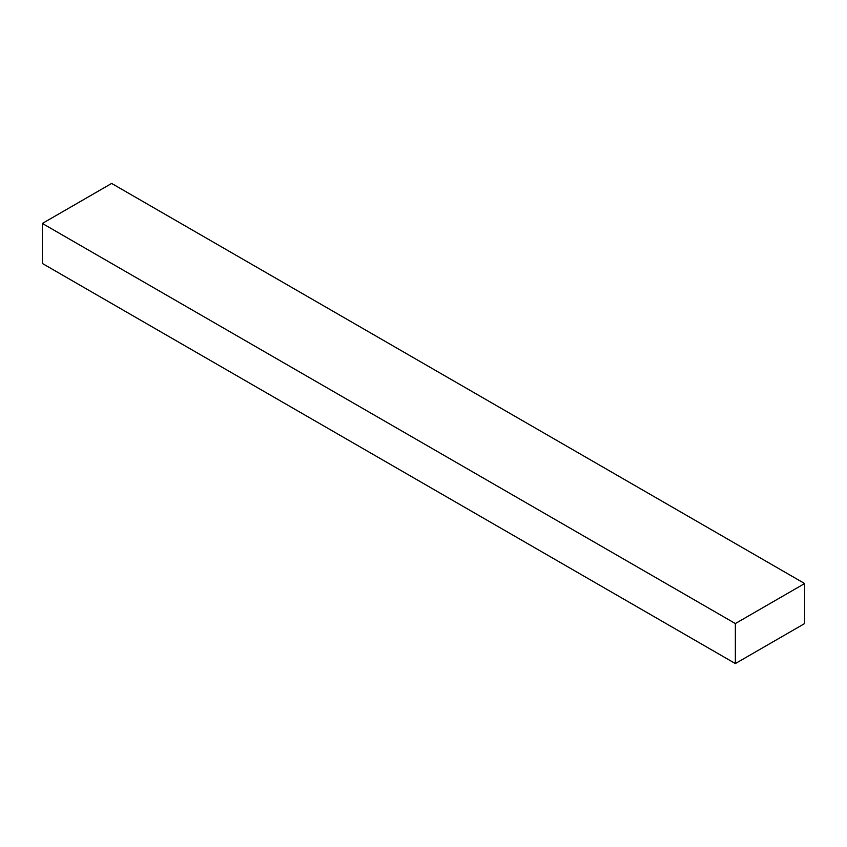 <?xml version="1.0" encoding="UTF-8"?>
<svg xmlns="http://www.w3.org/2000/svg" width="847" height="847" viewBox="0 0 847 847"><rect width="100%" height="100%" fill="white"/><g stroke="black" fill="none" stroke-linecap="round" stroke-linejoin="round"><path stroke-width="1.27" d="M804.65 623.551L735.355 663.561L42.35 263.459L735.355 663.561L735.355 623.551L42.35 223.449L42.35 263.459L42.35 223.449L735.355 623.551L804.65 583.541L111.645 183.439L42.35 223.449L111.645 183.439L804.65 583.541L804.65 623.551L804.65 583.541L735.355 623.551L735.355 663.561L804.65 623.551"/></g></svg>
